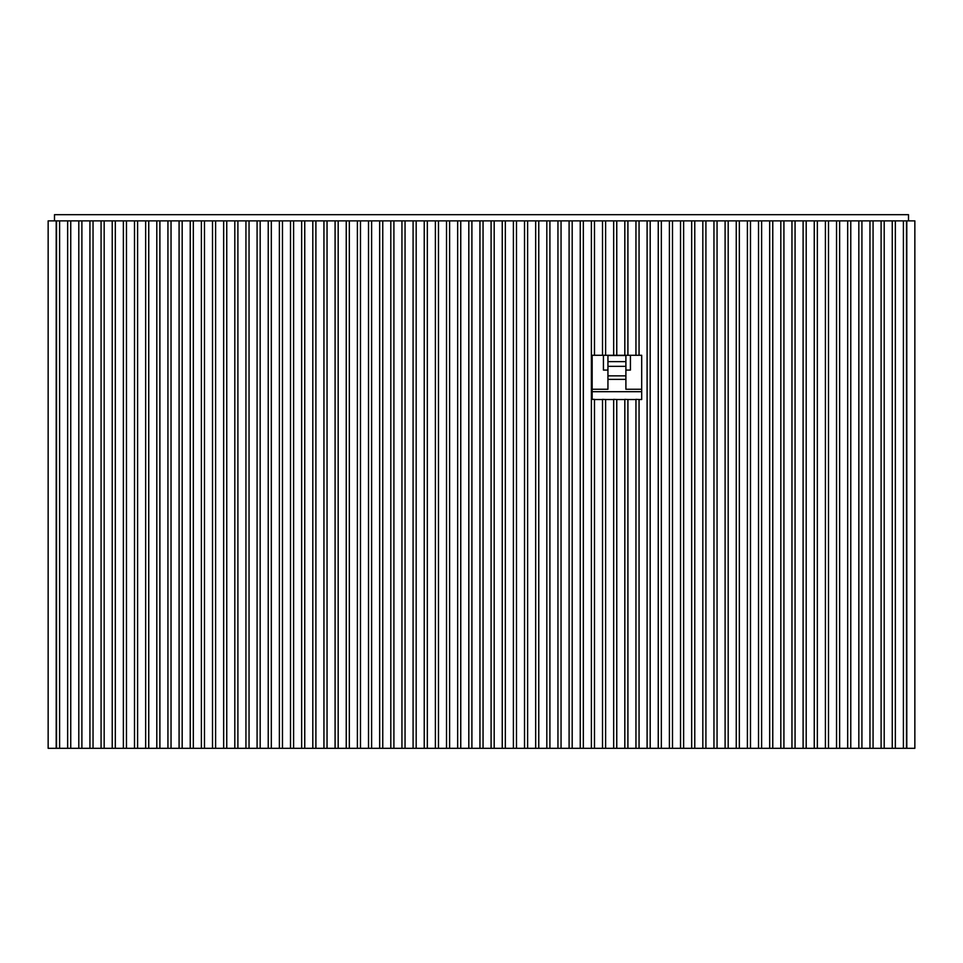 <?xml version="1.0" encoding="UTF-8"?>
<svg xmlns="http://www.w3.org/2000/svg" width="963" height="963" viewBox="0 0 963 963"><rect width="100%" height="100%" fill="white"/><g stroke="black" fill="none" stroke-linecap="round" stroke-linejoin="round"><path stroke-width="1.44" d="M56.504 748.323L48.15 748.323L48.15 220.876L56.504 220.876L56.504 748.323L59.598 748.323L59.598 220.876L67.651 220.876L67.651 748.323L70.744 748.323L70.744 220.876L78.797 220.876L78.797 748.323L81.891 748.323L81.891 220.876L89.932 220.876L89.932 748.323L93.038 748.323L93.038 220.876L101.079 220.876L101.079 748.323L104.173 748.323L104.173 220.876L112.226 220.876L112.226 748.323L115.319 748.323L115.319 220.876L123.372 220.876L123.372 748.323L126.466 748.323L126.466 220.876L134.507 220.876L134.507 748.323L137.601 748.323L137.601 220.876L145.654 220.876L145.654 748.323L148.747 748.323L148.747 220.876L156.8 220.876L156.8 748.323L159.894 748.323L159.894 220.876L167.935 220.876L167.935 748.323L171.041 748.323L171.041 220.876L179.082 220.876L179.082 748.323L182.176 748.323L182.176 220.876L190.229 220.876L190.229 748.323L193.322 748.323L193.322 220.876L201.375 220.876L201.375 748.323L204.469 748.323L204.469 220.876L212.51 220.876L212.51 748.323L215.604 748.323L215.604 220.876L223.657 220.876L223.657 748.323L226.75 748.323L226.75 220.876L234.803 220.876L234.803 748.323L237.897 748.323L237.897 220.876L245.938 220.876L245.938 748.323L249.044 748.323L249.044 220.876L257.085 220.876L257.085 748.323L260.179 748.323L260.179 220.876L268.232 220.876L268.232 748.323L271.325 748.323L271.325 220.876L279.378 220.876L279.378 748.323L282.472 748.323L282.472 220.876L290.513 220.876L290.513 748.323L293.607 748.323L293.607 220.876L301.66 220.876L301.66 748.323L304.753 748.323L304.753 220.876L312.806 220.876L312.806 748.323L315.9 748.323L315.9 220.876L323.941 220.876L323.941 748.323L327.047 748.323L327.047 220.876L335.088 220.876L335.088 748.323L338.182 748.323L338.182 220.876L346.235 220.876L346.235 748.323L349.328 748.323L349.328 220.876L357.381 220.876L357.381 748.323L360.475 748.323L360.475 220.876L368.516 220.876L368.516 748.323L371.61 748.323L371.61 220.876L379.663 220.876L379.663 748.323L382.756 748.323L382.756 220.876L390.809 220.876L390.809 748.323L393.903 748.323L393.903 220.876L401.944 220.876L401.944 748.323L405.05 748.323L405.05 220.876L413.091 220.876L413.091 748.323L416.185 748.323L416.185 220.876L424.238 220.876L424.238 748.323L427.331 748.323L427.331 220.876L435.384 220.876L435.384 748.323L438.478 748.323L438.478 220.876L446.519 220.876L446.519 748.323L449.613 748.323L449.613 220.876L457.666 220.876L457.666 748.323L460.759 748.323L460.759 220.876L468.812 220.876L468.812 748.323L471.906 748.323L471.906 220.876L479.947 220.876L479.947 748.323L483.053 748.323L483.053 220.876L491.094 220.876L491.094 748.323L494.188 748.323L494.188 220.876L502.241 220.876L502.241 748.323L505.334 748.323L505.334 220.876L513.387 220.876L513.387 748.323L516.481 748.323L516.481 220.876L524.522 220.876L524.522 748.323L527.616 748.323L527.616 220.876L535.669 220.876L535.669 748.323L538.762 748.323L538.762 220.876L546.815 220.876L546.815 748.323L549.909 748.323L549.909 220.876L557.95 220.876L557.95 748.323L561.056 748.323L561.056 220.876L569.097 220.876L569.097 748.323L572.191 748.323L572.191 220.876L580.244 220.876L580.244 748.323L583.337 748.323L583.337 220.876L591.39 220.876L591.39 748.323L594.484 748.323L594.484 399.356L592.161 399.356L592.161 355.275L594.484 355.275L594.484 220.876L647.1 220.876L647.1 748.323L650.194 748.323L650.194 220.876L658.247 220.876L658.247 748.323L661.34 748.323L661.34 220.876L669.393 220.876L669.393 748.323L672.487 748.323L672.487 220.876L680.528 220.876L680.528 748.323L683.622 748.323L683.622 220.876L691.675 220.876L691.675 748.323L694.768 748.323L694.768 220.876L702.821 220.876L702.821 748.323L705.915 748.323L705.915 220.876L713.956 220.876L713.956 748.323L717.062 748.323L717.062 220.876L725.103 220.876L725.103 748.323L728.197 748.323L728.197 220.876L736.25 220.876L736.25 748.323L739.343 748.323L739.343 220.876L747.396 220.876L747.396 748.323L750.49 748.323L750.49 220.876L758.531 220.876L758.531 748.323L761.625 748.323L761.625 220.876L769.678 220.876L769.678 748.323L772.771 748.323L772.771 220.876L780.824 220.876L780.824 748.323L783.918 748.323L783.918 220.876L791.959 220.876L791.959 748.323L795.065 748.323L795.065 220.876L803.106 220.876L803.106 748.323L806.2 748.323L806.2 220.876L814.253 220.876L814.253 748.323L817.346 748.323L817.346 220.876L825.399 220.876L825.399 748.323L828.493 748.323L828.493 220.876L836.534 220.876L836.534 748.323L839.628 748.323L839.628 220.876L847.681 220.876L847.681 748.323L850.774 748.323L850.774 220.876L858.827 220.876L858.827 748.323L861.921 748.323L861.921 220.876L869.962 220.876L869.962 748.323L873.068 748.323L873.068 220.876L881.109 220.876L881.109 748.323L884.203 748.323L884.203 220.876L892.256 220.876L892.256 748.323L895.349 748.323L895.349 220.876L903.402 220.876L903.402 748.323L906.496 748.323L906.496 220.876L914.85 220.876L914.85 748.323L906.797 748.323L906.797 220.876M59.598 748.323L67.651 748.323M895.349 748.323L903.402 748.323M884.203 748.323L892.256 748.323M892.256 220.876L895.349 220.876M639.059 399.525L635.953 399.356L635.953 748.323L639.059 748.323L639.059 399.525L641.683 399.525L641.683 355.275L594.484 355.275M627.912 399.525L624.818 399.356L624.818 748.323L627.912 748.323L627.912 399.525L635.953 399.525M616.765 399.525L613.672 399.356L613.672 748.323L616.765 748.323L616.765 399.525L624.818 399.525M605.619 399.525L602.525 399.356L602.525 748.323L605.619 748.323L605.619 399.525L613.672 399.525M630.416 355.275L630.416 370.069L625.902 370.069M603.428 355.275L603.428 370.069L607.942 370.069M625.902 379.362L625.902 375.847L607.942 375.847L607.942 379.362L625.902 379.362L625.902 389.257L641.683 389.257M641.683 391.7L592.161 391.7M607.942 379.362L607.942 389.257L592.161 389.257M602.525 399.525L594.484 399.525M625.902 355.275L625.902 375.847M625.902 366.349L607.942 366.349L607.942 375.847M625.902 361.631L607.942 361.631L607.942 366.349M607.942 361.631L607.942 355.275M56.504 220.876L59.598 220.876M67.651 220.876L70.744 220.876M78.797 220.876L81.891 220.876M89.932 220.876L93.038 220.876M101.079 220.876L104.173 220.876M112.226 220.876L115.319 220.876M123.372 220.876L126.466 220.876M134.507 220.876L137.601 220.876M145.654 220.876L148.747 220.876M156.8 220.876L159.894 220.876M167.935 220.876L171.041 220.876M179.082 220.876L182.176 220.876M190.229 220.876L193.322 220.876M201.375 220.876L204.469 220.876M212.51 220.876L215.604 220.876M223.657 220.876L226.75 220.876M234.803 220.876L237.897 220.876M245.938 220.876L249.044 220.876M257.085 220.876L260.179 220.876M268.232 220.876L271.325 220.876M279.378 220.876L282.472 220.876M290.513 220.876L293.607 220.876M301.66 220.876L304.753 220.876M312.806 220.876L315.9 220.876M323.941 220.876L327.047 220.876M335.088 220.876L338.182 220.876M346.235 220.876L349.328 220.876M357.381 220.876L360.475 220.876M368.516 220.876L371.61 220.876M379.663 220.876L382.756 220.876M390.809 220.876L393.903 220.876M401.944 220.876L405.05 220.876M413.091 220.876L416.185 220.876M424.238 220.876L427.331 220.876M435.384 220.876L438.478 220.876M446.519 220.876L449.613 220.876M457.666 220.876L460.759 220.876M468.812 220.876L471.906 220.876M479.947 220.876L483.053 220.876M491.094 220.876L494.188 220.876M502.241 220.876L505.334 220.876M513.387 220.876L516.481 220.876M524.522 220.876L527.616 220.876M535.669 220.876L538.762 220.876M546.815 220.876L549.909 220.876M557.95 220.876L561.056 220.876M569.097 220.876L572.191 220.876M580.244 220.876L583.337 220.876M591.39 220.876L594.484 220.876M647.1 220.876L650.194 220.876M658.247 220.876L661.34 220.876M669.393 220.876L672.487 220.876M680.528 220.876L683.622 220.876M691.675 220.876L694.768 220.876M702.821 220.876L705.915 220.876M713.956 220.876L717.062 220.876M725.103 220.876L728.197 220.876M736.25 220.876L739.343 220.876M747.396 220.876L750.49 220.876M758.531 220.876L761.625 220.876M769.678 220.876L772.771 220.876M780.824 220.876L783.918 220.876M791.959 220.876L795.065 220.876M803.106 220.876L806.2 220.876M814.253 220.876L817.346 220.876M825.399 220.876L828.493 220.876M836.534 220.876L839.628 220.876M847.681 220.876L850.774 220.876M858.827 220.876L861.921 220.876M869.962 220.876L873.068 220.876M881.109 220.876L884.203 220.876M903.402 220.876L906.496 220.876M605.619 355.275L605.619 220.876M602.525 220.876L602.525 355.275M616.765 355.275L616.765 220.876M613.672 220.876L613.672 355.275M627.912 355.275L627.912 220.876M624.818 220.876L624.818 355.275M639.059 355.275L639.059 220.876M635.953 220.876L635.953 355.275M583.337 748.323L591.39 748.323M594.484 748.323L602.525 748.323M572.191 748.323L580.244 748.323M561.056 748.323L569.097 748.323M549.909 748.323L557.95 748.323M538.762 748.323L546.815 748.323M527.616 748.323L535.669 748.323M516.481 748.323L524.522 748.323M505.334 748.323L513.387 748.323M494.188 748.323L502.241 748.323M483.053 748.323L491.094 748.323M471.906 748.323L479.947 748.323M460.759 748.323L468.812 748.323M449.613 748.323L457.666 748.323M438.478 748.323L446.519 748.323M427.331 748.323L435.384 748.323M416.185 748.323L424.238 748.323M405.05 748.323L413.091 748.323M393.903 748.323L401.944 748.323M382.756 748.323L390.809 748.323M371.61 748.323L379.663 748.323M360.475 748.323L368.516 748.323M349.328 748.323L357.381 748.323M338.182 748.323L346.235 748.323M327.047 748.323L335.088 748.323M315.9 748.323L323.941 748.323M304.753 748.323L312.806 748.323M293.607 748.323L301.66 748.323M282.472 748.323L290.513 748.323M271.325 748.323L279.378 748.323M260.179 748.323L268.232 748.323M249.044 748.323L257.085 748.323M237.897 748.323L245.938 748.323M226.75 748.323L234.803 748.323M215.604 748.323L223.657 748.323M204.469 748.323L212.51 748.323M193.322 748.323L201.375 748.323M182.176 748.323L190.229 748.323M171.041 748.323L179.082 748.323M159.894 748.323L167.935 748.323M148.747 748.323L156.8 748.323M137.601 748.323L145.654 748.323M126.466 748.323L134.507 748.323M115.319 748.323L123.372 748.323M104.173 748.323L112.226 748.323M93.038 748.323L101.079 748.323M81.891 748.323L89.932 748.323M70.744 748.323L78.797 748.323M605.619 748.323L613.672 748.323M616.765 748.323L624.818 748.323M54.494 220.876L54.494 214.677L908.506 214.677L908.506 220.876M873.068 748.323L881.109 748.323M861.921 748.323L869.962 748.323M850.774 748.323L858.827 748.323M839.628 748.323L847.681 748.323M828.493 748.323L836.534 748.323M817.346 748.323L825.399 748.323M806.2 748.323L814.253 748.323M795.065 748.323L803.106 748.323M783.918 748.323L791.959 748.323M772.771 748.323L780.824 748.323M761.625 748.323L769.678 748.323M750.49 748.323L758.531 748.323M739.343 748.323L747.396 748.323M728.197 748.323L736.25 748.323M717.062 748.323L725.103 748.323M705.915 748.323L713.956 748.323M694.768 748.323L702.821 748.323M683.622 748.323L691.675 748.323M672.487 748.323L680.528 748.323M661.34 748.323L669.393 748.323M650.194 748.323L658.247 748.323M639.059 748.323L647.1 748.323M627.912 748.323L635.953 748.323M56.203 748.323L56.203 220.876M625.902 355.516L607.942 355.516"/></g></svg>
